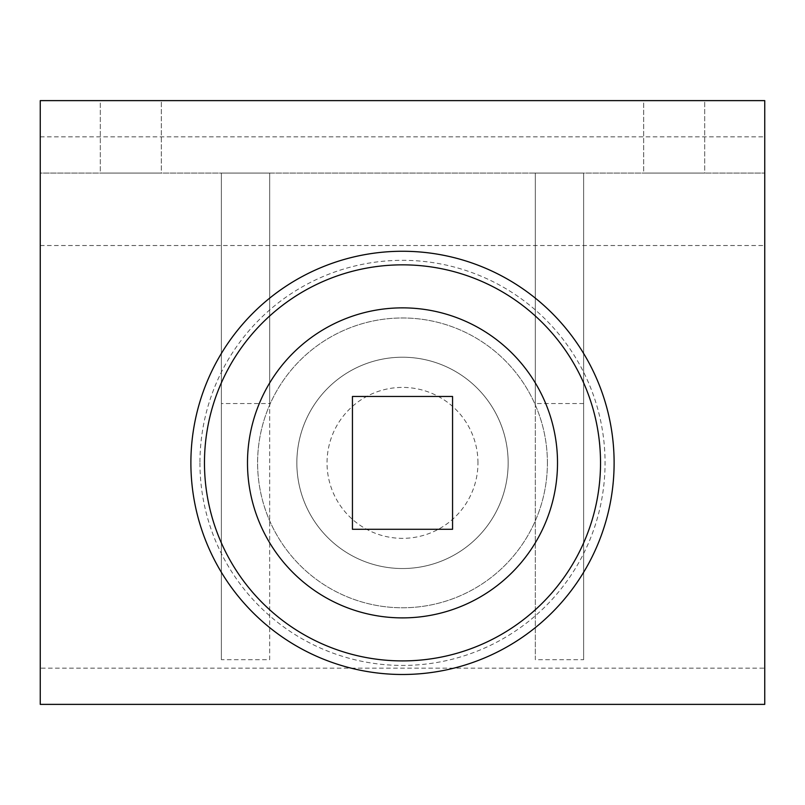 <?xml version="1.0" encoding="UTF-8"?>
<svg xmlns="http://www.w3.org/2000/svg" width="805" height="805" viewBox="0 0 805 805"><rect width="100%" height="100%" fill="white"/><g stroke="black" fill="none" stroke-linecap="round" stroke-linejoin="round"><path stroke-width="0.6" stroke-dasharray="4.03 3.02" d="M190.886 462.875A211.614 211.614 0 0 0 402.5 674.489A211.614 211.614 0 0 0 614.114 462.875A211.614 211.614 0 0 0 402.5 251.261A211.614 211.614 0 0 0 190.886 462.875A211.614 211.614 0 0 1 402.5 251.261A211.614 211.614 0 0 1 614.114 462.875M547.4 462.875A144.9 144.9 0 0 0 402.5 317.975A144.9 144.9 0 0 0 257.6 462.875A144.9 144.9 0 0 0 402.5 607.775A144.9 144.9 0 0 0 547.4 462.875A144.9 144.9 0 0 0 402.5 317.975A144.9 144.9 0 0 0 257.6 462.875A144.9 144.9 0 0 0 402.5 607.775A144.9 144.9 0 0 0 547.4 462.875M508.156 462.875A105.656 105.656 0 0 0 402.5 357.219A105.656 105.656 0 0 0 296.844 462.875A105.656 105.656 0 0 0 402.5 568.531A105.656 105.656 0 0 0 508.156 462.875A105.656 105.656 0 0 0 402.5 357.219A105.656 105.656 0 0 0 296.844 462.875A105.656 105.656 0 0 0 402.5 568.531A105.656 105.656 0 0 0 508.156 462.875A105.656 105.656 0 0 1 402.5 568.531A105.656 105.656 0 0 1 296.844 462.875A105.656 105.656 0 0 0 402.5 568.531A105.656 105.656 0 0 0 508.156 462.875A105.656 105.656 0 0 0 402.5 357.219A105.656 105.656 0 0 0 296.844 462.875A105.656 105.656 0 0 1 402.5 357.219A105.656 105.656 0 0 1 508.156 462.875M477.969 462.875A75.469 75.469 0 0 0 402.5 387.406A75.469 75.469 0 0 0 327.031 462.875A75.469 75.469 0 0 0 402.5 538.344A75.469 75.469 0 0 0 477.969 462.875M452.561 529.288L352.439 529.288M352.439 396.463L452.561 396.463M704.697 100.625L643.678 100.625L643.678 173.075L704.697 173.075L704.697 100.625L643.678 100.625L643.678 173.075L704.697 173.075L704.697 100.625L643.678 100.625L704.697 100.625M161.322 100.625L100.303 100.625L100.303 173.075L161.322 173.075L161.322 100.625L100.303 100.625L100.303 173.075L161.322 173.075L161.322 100.625L100.303 100.625L161.322 100.625M583.625 403.547L535.325 403.547L535.325 173.075L583.625 173.075L583.625 659.698L583.625 173.075L535.325 173.075L535.325 659.698L583.625 659.698M535.325 403.547L535.325 659.698M221.375 659.698L221.375 173.075L221.375 659.698L269.675 659.698L269.675 403.547L221.375 403.547M269.675 403.547L269.675 173.075L221.375 173.075L269.675 173.075L269.675 659.698M161.322 173.075L100.303 173.075L161.322 173.075M704.697 173.075L643.678 173.075L704.697 173.075M40.25 668.15L40.25 173.075L764.75 173.075L40.25 173.075L40.25 100.625L764.75 100.625L764.75 704.375L40.25 704.375L40.25 668.15L764.75 668.15M199.942 462.875A202.558 202.558 0 0 0 402.5 665.433A202.558 202.558 0 0 0 605.058 462.875A202.558 202.558 0 0 0 402.5 260.317A202.558 202.558 0 0 0 199.942 462.875M40.25 136.85L764.75 136.85M40.25 245.525L764.75 245.525"/><path stroke-width="1.21" d="M600.53 462.875A198.03 198.03 0 0 0 402.5 264.845A198.03 198.03 0 0 0 204.47 462.875A198.03 198.03 0 0 0 402.5 660.905A198.03 198.03 0 0 0 600.53 462.875M557.513 462.875A155.013 155.013 0 0 0 402.5 307.862A155.013 155.013 0 0 0 247.487 462.875A155.013 155.013 0 0 0 402.5 617.888A155.013 155.013 0 0 0 557.513 462.875M190.886 462.875A211.614 211.614 0 0 0 402.5 674.489A211.614 211.614 0 0 0 614.114 462.875A211.614 211.614 0 0 0 402.5 251.261A211.614 211.614 0 0 0 190.886 462.875A211.614 211.614 0 0 1 402.5 251.261A211.614 211.614 0 0 1 614.114 462.875M352.439 529.288L352.439 396.463L452.561 396.463L452.561 529.288L352.439 529.288M40.25 704.375L764.75 704.375L764.75 100.625L40.25 100.625L40.25 704.375"/></g></svg>
